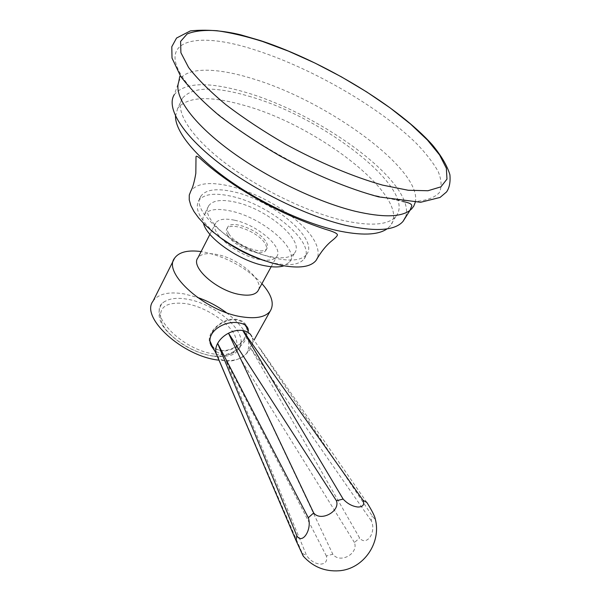 <?xml version="1.0" encoding="UTF-8"?>
<svg xmlns="http://www.w3.org/2000/svg" width="601" height="601" viewBox="0 0 601 601"><rect width="100%" height="100%" fill="white"/><g stroke="black" fill="none" stroke-linecap="round" stroke-linejoin="round"><path stroke-width="0.45" stroke-dasharray="3 2.25" d="M415.246 202.379C423.089 170.233 327.485 100.78 252.142 78.566C214.685 66.876 183.951 66.891 178.685 82.149L174.305 94.59C184.86 82.202 208.727 81.481 245.922 92.426C310.77 111.275 391.514 165.523 404.593 201.718M405.652 216.833C407.087 212.596 406.764 207.638 404.691 201.974M248.769 96.198C323.751 117.105 418.243 190.367 395.774 216.518C388.231 225.187 370.471 226.449 342.502 220.304C305.917 211.747 256.83 187.677 223.121 161.429C189.345 135.157 174.621 110.253 182.434 98.264C192.177 86.814 214.287 86.131 248.769 96.198M376.444 195.858L396.142 199.968L416.485 201.395C427.311 200.343 434.936 197.406 439.369 192.583C441.968 186.851 441.577 179.842 438.197 171.57C433.268 162.773 425.974 153.36 416.305 143.331C380.057 107.729 313.88 69.288 257.882 50.882C195.49 29.569 152.278 39.936 187.895 84.538C217.051 123.678 313.076 180.728 376.444 195.858M182.434 98.264L177.723 108.263C187.587 96.506 209.749 95.544 244.194 105.378C319.116 125.774 413.022 199.209 390.169 226.029L387.074 228.861M177.723 108.263L175.507 116.106M288.27 213.828C269.834 200.591 250.429 191.366 230.078 186.152C210.05 181.525 196.985 183.125 190.87 190.96M291.538 216.292C311.679 232.362 320.378 246.125 317.651 257.574M306.608 254.426C319.341 239.288 272.456 200.171 233.789 191.862C217.059 188.06 206.151 189.413 201.057 195.918C188.376 210.08 237.628 251.654 277.234 258.64C292.304 261.458 302.093 260.053 306.608 254.426L304.091 258.933C299.546 264.613 289.742 266.063 274.68 263.298L265.582 261.014M304.091 258.933C316.9 243.645 270.165 204.49 231.513 196.309C214.79 192.553 203.874 193.965 198.751 200.546C194.153 209.193 200.524 220.943 217.847 235.78M294.558 253.081C304.97 240.731 266.791 208.69 235.254 202.116C221.769 199.141 212.972 200.291 208.855 205.572C198.488 217.269 238.214 250.925 270.375 256.619C282.763 258.941 290.824 257.761 294.558 253.081L289.592 262.044L283.927 265.83M289.592 262.044C300.124 249.46 262.186 217.367 230.679 210.996C217.209 208.104 208.389 209.343 204.227 214.73C202.755 217.006 202.492 219.853 203.454 223.271M228.726 233.579C227.065 230.814 226.78 228.598 227.862 226.923C231.798 219.628 259.181 230.228 265.822 241.459C267.7 244.397 268.046 246.763 266.859 248.544C263.073 255.831 234.931 244.892 228.726 233.579M227.779 235.404C226.126 232.64 225.841 230.416 226.923 228.733C230.874 221.416 258.242 231.994 264.868 243.24C266.739 246.185 267.077 248.544 265.89 250.339C262.089 257.649 233.969 246.733 227.779 235.404M234.45 220.199C224.939 218.208 218.719 219.117 215.782 222.903C208.299 231.52 236.261 255.417 259.151 259.407C268.099 261.059 273.943 260.15 276.685 256.665C284.213 247.725 257.025 224.639 234.45 220.199M258.558 289.817C263.614 279.495 237.988 258.182 216.66 254.441C207.195 252.683 200.929 253.832 197.872 257.897M261.923 283.657C246.553 267.963 227.666 257.506 205.264 252.285L201.11 251.571M248.453 330.843C249.25 339.249 234.435 356.401 221.964 354.335L214.79 350.999M153.037 301.146C158.303 293.851 168.588 291.425 183.891 293.866L197.173 297.307M226.397 312.663C245.801 327.958 252.6 341.443 246.786 353.118C242.053 359.421 232.782 361.772 218.989 360.179M247.424 329.048C249.265 339.911 232.685 353.072 220.086 350.804L213.19 347.964M211.214 345.845L209.997 343.456C205.309 332.654 223.414 316.584 237.147 319.469C242 320.363 245.216 322.699 246.793 326.486L246.838 326.576M211.965 345.643C213.858 348.152 216.66 349.692 220.387 350.255C233.781 352.742 250.887 337.244 246.14 326.809L252.127 337.259L372.214 515.868C374.062 518.4 375.062 519.339 375.204 518.701M245.358 325.231C243.593 322.459 240.753 320.731 236.839 320.04C224.451 317.478 207.743 331.016 210.23 341.526M217.096 355.574C218.952 358.527 221.934 360.3 226.066 360.9C230.634 361.464 235.307 360.54 240.092 358.128C244.832 355.634 248.386 352.336 250.752 348.219C252.893 344.305 253.344 340.654 252.127 337.259M366.91 502.549L259.204 347.273M371.193 520.661L250.752 348.219L359.616 538C366.663 546.88 376.782 531.938 371.193 520.661L372.214 515.868M354.44 542.515L240.092 358.128L332.819 554.22C339.993 563.971 358.744 553.776 354.44 542.515L359.616 538M326.373 555.993L226.066 360.9L306.615 555.534C310.334 560.771 314.947 563.633 320.438 564.136C325.532 563.821 327.507 561.101 326.373 555.993L332.819 554.22M303.805 556.766L216.713 354.86M302.491 553.483L306.615 555.534M215.661 354.214C230.994 355.837 239.446 352.194 241.016 343.284C243.503 327.65 212.641 302.964 186.648 299.103C177.543 297.608 170.406 298.336 165.237 301.281C144.541 310.957 180.871 350.443 215.661 354.214M213.122 356.04C234.097 357.159 241.219 349.992 234.465 334.532C226.862 320.776 204.573 306.683 185.694 303.58C164.832 301.394 156.959 308.012 162.082 323.436C168.798 337.694 193.379 353.456 213.122 356.04M396.142 199.968L402.685 201.5M180.909 76.665L187.895 84.538M262.201 41.153L261.473 40.906M395.774 216.518L390.169 226.029M201.057 195.918L198.751 200.546M208.855 205.572L204.227 214.73M227.862 226.923L226.923 228.733M209.929 234.337L215.782 222.903M271.186 266.724L276.685 256.665M246.786 353.118L254.133 339.941M209.997 343.456L211.131 345.613M165.237 301.281C158.446 304.008 155.103 318.365 166.469 330.588C179.173 344.335 194.994 352.922 213.948 356.34C225.946 356.949 233.376 355.544 236.238 352.126C239.296 349.219 240.888 346.274 241.016 343.284M266.859 248.544L265.89 250.339"/><path stroke-width="0.9" d="M180.909 76.665L180.157 76.169L179.744 76.53L178.685 82.149C173.689 95.89 192.087 122.386 228.981 149.829C265.822 177.242 317.283 202.094 355.491 211.334C382.634 217.6 400.799 217.277 409.98 210.358L403.038 221.378C395.007 230.574 376.143 231.948 346.431 225.51C307.261 216.473 254.403 190.63 218.118 162.413C181.757 134.151 166.004 107.444 174.305 94.59M403.038 221.378L405.652 216.833M387.074 228.861C377.946 235.224 361.163 235.757 336.733 230.468C303.543 222.911 260.06 202.635 227.231 179.06C194.393 155.456 175.169 131.026 175.507 116.106M190.87 190.96L189.277 195.04L189.24 199.9L190.81 205.437L193.973 211.507L198.691 217.983L204.866 224.684L212.348 231.438L220.95 238.049L230.453 244.344L240.58 250.136L251.053 255.267L261.585 259.587L271.87 262.998L281.629 265.402C299.313 268.632 310.807 266.964 316.111 260.383C320.911 251.902 326.193 245.351 331.947 240.716C335.17 238.146 336.996 236.268 337.431 235.081C337.642 233.586 333.78 231.701 325.84 229.424C314.3 225.698 300.868 220.417 285.543 213.588C272.373 207.337 260.443 201.523 237.59 187.151C216.63 173.126 208.675 165.974 202.364 160.505C198.368 156.718 196.257 155.449 196.016 156.688L195.821 173.373C194.371 181.885 192.718 187.745 190.87 190.96M288.27 213.828L291.538 216.292M317.651 257.574L316.111 260.383M217.847 235.78C232.226 247.161 248.138 255.575 265.582 261.014M203.454 223.271C206.857 238.281 240.167 261.382 265.364 265.845C273.094 267.332 279.285 267.325 283.927 265.83M209.929 234.337L197.872 257.897C190.119 267.144 217.374 291.162 240.175 294.565C249.092 296 254.982 294.858 257.837 291.132L258.558 289.817M201.11 251.571C187.843 249.828 179.008 252.022 174.598 258.145C162.097 273.094 205.827 311.964 242.406 316.907C256.387 318.958 265.642 317.035 270.187 311.13C274.567 303.948 271.81 294.79 261.923 283.657M214.79 350.999L211.131 345.613C204.776 332 225.21 319.822 239.115 322.94C243.841 323.676 246.823 325.599 248.063 328.702L248.453 330.843M197.173 297.307C207.713 300.951 217.449 306.074 226.397 312.663M218.989 360.179L218.787 360.157C182.404 356.31 140.056 317.275 153.037 301.146L174.598 258.145M213.19 347.964L211.214 345.845M247.424 329.048L246.808 326.538M246.14 326.809L245.358 325.231M210.23 341.526L211.965 345.643M251.887 336.695C250.264 333.36 247.229 331.301 242.774 330.512C238.184 329.881 233.421 330.775 228.493 333.202C223.632 335.779 220.011 339.167 217.645 343.366C215.804 346.852 215.286 350.15 216.105 353.245L217.096 355.574M343.133 499.063L242.774 330.512L362.996 500.242C364.702 504.697 363.012 506.959 357.941 507.026C352.366 506.38 347.431 503.721 343.133 499.063L336.425 500.776L228.493 333.202L313.684 512.953L308.298 517.731L217.645 343.366L296.826 535.792L296.075 540.637L216.713 354.86M362.996 500.242L366.91 502.549C371.876 510.497 374.641 515.876 375.204 518.701C381.74 542.485 363.725 569.042 339.092 570.777C324.84 571.731 312.881 566.833 303.212 556.09L303.805 556.766M296.075 540.637L303.212 556.09M308.298 517.731C312.347 529.383 302.318 544.979 296.826 535.792M336.425 500.776C340.429 511.391 320.671 522.014 313.684 512.953M402.685 201.5C409.236 202.635 412.241 204.167 411.693 206.09L409.98 210.358L411.632 208.915L413.743 206.181L415.246 202.379M382.619 185.123C353.516 176.927 319.236 162.54 285.58 144.187C263.591 131.409 243.69 118.239 225.863 104.672C209.839 91.314 197.421 78.934 188.616 67.522L180.909 52.73L180.585 41.431L187.106 33.987C194.514 30.936 204.505 29.847 217.081 30.734C230.784 32.672 245.937 36.248 262.532 41.461L288.39 51.123L314.999 63.075L341.421 76.853L366.753 91.961L390.117 107.895L410.626 124.114L427.409 140.018L439.594 154.968L446.363 168.242L446.971 179.121L440.909 186.851L427.942 190.742L408.267 190.269L382.619 185.123M261.473 40.906L240.565 34.783C223.016 30.583 206.301 29.284 190.419 30.884L176.559 38.036L171.788 46.743L172.021 58.102L180.668 76.319C189.991 88.715 202.815 101.779 219.14 115.52C237.275 129.448 257.491 142.88 279.781 155.832C313.917 174.395 348.738 188.812 378.653 196.88L420.647 202.282L440.045 197.444L446.535 191.952C449.42 187.873 450.547 182.141 449.909 174.771C447.264 165.891 441.457 155.975 432.495 145.021C398.087 106.407 324.532 62.158 262.201 41.153M257.837 291.132L271.186 266.724M254.133 339.941L270.187 311.13M246.838 326.576L248.063 328.702M210.666 343.179L216.3 353.861M264.425 466.556L216.105 353.245"/></g></svg>
